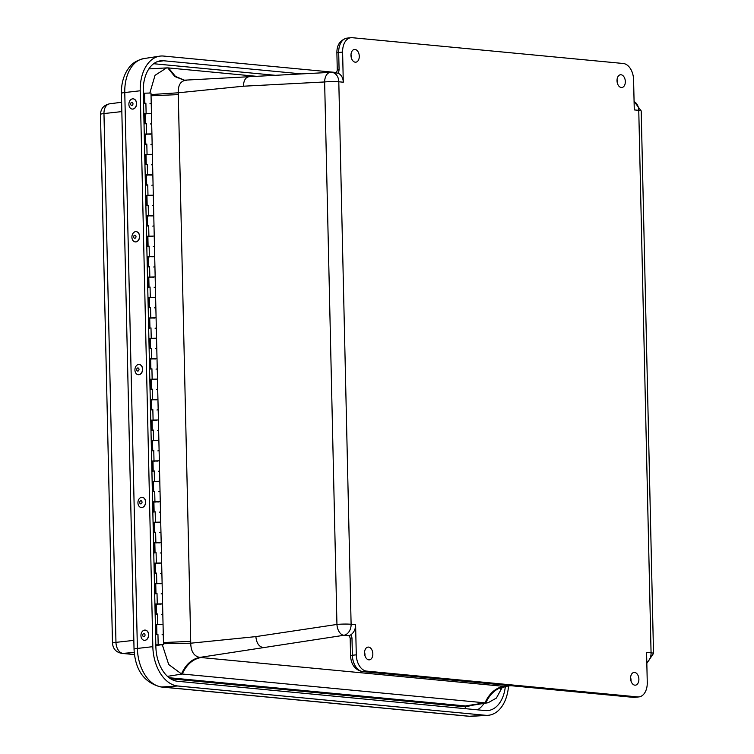 <?xml version="1.0" encoding="UTF-8"?>
<svg xmlns="http://www.w3.org/2000/svg" width="754" height="754" viewBox="0 0 754 754"><rect width="100%" height="100%" fill="white"/><g stroke="black" fill="none" stroke-linecap="round" stroke-linejoin="round"><path stroke-width="1.13" d="M368.555 647.092A6.409 4.119 -96.1 0 1 372.825 653.473A6.409 4.119 -96.1 0 1 369.347 659.844A6.409 4.119 -96.1 0 1 364.597 653.906A6.409 4.119 -96.1 0 1 367.98 647.102A6.409 4.119 -96.1 0 1 368.555 647.092M354.993 49.444A6.409 4.119 -96.1 0 1 359.262 55.815A6.409 4.119 -96.1 0 1 355.784 62.196A6.409 4.119 -96.1 0 1 351.034 56.258A6.409 4.119 -96.1 0 1 354.418 49.444A6.409 4.119 -96.1 0 1 354.993 49.444M621.032 74.769A6.409 4.119 -96.1 0 1 625.311 81.14A6.409 4.119 -96.1 0 1 621.833 87.521A6.409 4.119 -96.1 0 1 617.074 81.583A6.409 4.119 -96.1 0 1 620.457 74.769A6.409 4.119 -96.1 0 1 621.032 74.769M634.595 672.417A6.409 4.119 -96.1 0 1 638.874 678.798A6.409 4.119 -96.1 0 1 635.396 685.169A6.409 4.119 -96.1 0 1 630.636 679.231A6.409 4.119 -96.1 0 1 634.02 672.427A6.409 4.119 -96.1 0 1 634.595 672.417M343.287 82.214L338.8 81.781L351.11 624.274L355.596 624.698L356.284 654.84A15.41 9.906 83.9 0 0 366.604 671.107L637.639 696.913A15.41 9.906 83.9 0 0 638.94 696.903A15.41 9.906 83.9 0 0 647.262 682.54L646.583 652.399L651.07 652.823L638.761 110.338L634.274 109.914L633.586 79.773A15.41 9.906 83.9 0 0 623.266 63.496L352.231 37.7A15.41 9.906 83.9 0 0 350.93 37.709A15.41 9.906 83.9 0 0 342.608 52.073L343.287 82.214A10.273 7.804 -84.6 0 0 338.48 73.402L336.548 72.912M364.945 655.631A6.315 4.062 83.9 0 0 364.568 652.163M351.383 57.973A6.315 4.062 83.9 0 0 351.006 54.505M617.422 83.298A6.315 4.062 83.9 0 0 617.045 79.83M630.985 680.956A6.315 4.062 83.9 0 0 630.608 677.488M355.596 624.698A10.273 7.804 95.4 0 1 351.213 634.5L351.977 638.016L352.372 655.254A15.41 9.906 83.9 0 0 362.693 671.531L633.728 697.327A15.41 9.906 83.9 0 0 635.028 697.327L638.94 696.903M249.791 76.635C245.851 76.851 243.712 80.047 243.382 86.21L324.635 81.96A10.273 1.027 178.7 0 1 338.8 81.781A10.273 7.804 95.4 0 0 331.948 72.403A10.273 7.804 95.4 0 0 331.044 72.384A10.273 6.334 87 0 0 330.441 72.365A10.273 6.334 87 0 0 324.635 81.96L336.944 624.444A10.273 6.249 81.5 0 0 343.824 635.292L349.328 635.811L351.213 634.5M349.328 635.811L349.291 636.404A2.592 1.97 95.4 0 1 349.517 636.385M330.441 72.365A10.273 6.334 87 0 0 330.431 72.365L184.099 80.197L174.805 76.522L167.737 67.888L166.606 67.898L155.051 75.306L149.895 92.808M169.094 677.714L465.463 705.933L484.992 702.841L182.251 674.019C186.568 664.604 192.798 659.109 200.96 657.526L503.7 686.338C495.538 687.921 489.308 693.426 484.992 702.841A29.821 19.17 83.9 0 0 485.764 702.888C490.175 693.501 496.547 688.025 504.869 686.46L510.816 685.697M262.75 647.45C258.773 646.442 256.483 642.832 255.87 636.612L336.944 624.444A10.273 1.027 -1.3 0 1 351.11 624.274A10.273 7.804 95.4 0 1 343.824 635.292L199.753 657.413C191.78 659.005 185.691 664.519 181.488 673.925A29.821 19.17 83.9 0 0 182.251 674.019L167.473 676.357M163.486 643.727L190.734 643.2C190.932 651.456 193.938 656.197 199.753 657.413L200.96 657.526M186.653 80.235C180.875 80.546 178.076 84.731 178.246 92.789L151.017 94.58M184.57 80.226L175.446 76.39L168.5 67.935L255.936 76.258M485.764 702.888L488.121 702.747L496.368 698.091L501.957 687.893M162.393 644.972L168.698 664.5L181.488 673.925M168.5 67.935A29.821 19.17 83.9 0 0 167.737 67.888M465.463 705.933A30.81 19.802 83.9 0 0 468.696 705.829L488.121 702.747M154.919 603.992L161.149 604.143M155.984 593.775L154.683 593.775M154.457 583.558L160.687 583.709M155.512 573.342L154.221 573.342M153.986 563.125L160.216 563.276M155.051 552.908L153.759 552.908M153.524 542.691L159.754 542.842M154.589 532.475L153.298 532.475M153.062 522.258L159.292 522.409M154.127 512.041L152.826 512.041M152.6 501.834L158.83 501.976M153.665 491.608L152.365 491.617M152.138 481.401L158.368 481.542M153.194 471.175L151.903 471.184M151.667 460.967L157.897 461.109M152.732 450.741L151.441 450.751M151.205 440.534L157.435 440.685M152.27 430.308L150.979 430.317M150.743 420.101L156.973 420.251M151.808 409.874L150.508 409.884M150.282 399.667L156.512 399.818M151.347 389.441L150.046 389.45M149.82 379.234L156.05 379.385M150.875 369.008L149.584 369.017M149.349 358.8L155.578 358.951M150.414 348.584L149.122 348.584M148.887 338.367L155.117 338.518M149.952 328.15L148.661 328.15M148.425 317.934L154.655 318.084M149.49 307.717L148.199 307.717M147.963 297.5L154.193 297.651M149.028 287.283L147.727 287.283M147.501 277.067L153.731 277.218M148.557 266.85L147.266 266.85M147.039 256.643L153.26 256.784M148.095 246.417L146.804 246.426M146.568 236.209L152.798 236.351M147.633 225.983L146.342 225.993M146.106 215.776L152.336 215.917M147.171 205.55L145.88 205.559M145.645 195.343L151.874 195.493M146.71 185.116L145.409 185.126M145.183 174.909L151.413 175.06M146.238 164.683L144.947 164.692M144.721 154.476L150.941 154.627M145.776 144.25L144.485 144.259M144.25 134.042L150.48 134.193M145.315 123.816L144.023 123.826M143.788 113.609L150.018 113.76M144.853 103.392L143.562 103.392M155.842 644.859L163.505 644.708L155.852 645.056M156.907 634.632L155.616 634.642M155.381 624.425L161.61 624.576M156.446 614.199L155.145 614.208M157.652 604.218L156.248 604.039M156.21 604.039L154.919 604.143M155.154 604.161L155.381 614.18M158.123 624.651L156.719 624.472M156.672 624.472L155.381 624.576M155.616 624.595L155.842 634.614M161.61 644.632L158.576 644.821L161.61 644.632M143.326 93.326L143.788 103.364M146.53 113.835L145.126 113.656M145.088 113.656L143.788 113.76M144.023 113.779L144.25 123.797M146.992 134.269L144.259 134.193M144.485 134.212L144.721 144.231M147.454 154.702L146.05 154.513M146.012 154.523L144.721 154.627M144.957 154.645L145.183 164.664M147.916 175.135L146.512 174.947M146.474 174.956L145.183 175.06M145.418 175.079L145.645 185.098M148.378 195.569L146.983 195.38M146.936 195.39L145.645 195.484M145.88 195.512L146.106 205.531M148.849 216.002L147.445 215.814M147.407 215.823L146.106 215.917M146.342 215.936L146.568 225.964M149.311 236.436L147.907 236.247M147.869 236.256L146.578 236.351M146.804 236.37L147.039 246.398M149.773 256.869L147.039 256.784M147.275 256.803L147.501 266.831M150.234 277.302L148.83 277.114M148.792 277.114L147.501 277.218M147.737 277.236L147.963 287.265M150.696 297.736L149.292 297.547M149.254 297.547L147.963 297.651M148.199 297.67L148.425 307.698M151.168 318.16L149.763 317.981M149.726 317.981L148.425 318.084M148.661 318.103L148.887 328.122M151.629 338.593L150.225 338.414M150.187 338.414L148.896 338.518M149.122 338.537L149.349 348.555M152.091 359.027L150.687 358.847M150.649 358.847L149.358 358.951M149.594 358.97L149.82 368.989M152.553 379.46L149.82 379.385M150.055 379.403L150.282 389.422M153.015 399.893L151.611 399.705M151.573 399.714L150.282 399.818M150.517 399.837L150.743 409.856M153.486 420.327L152.082 420.138M152.044 420.148L150.743 420.251M150.979 420.27L151.205 430.289M153.948 440.76L152.544 440.572M152.506 440.581L151.215 440.675M151.441 440.704L151.667 450.722M154.41 461.194L153.005 461.005M152.968 461.014L151.677 461.109M151.912 461.128L152.138 471.156M154.872 481.627L153.467 481.438M153.43 481.448L152.138 481.542M152.374 481.561L152.6 491.589M155.333 502.06L152.6 501.976M152.836 501.994L153.062 512.023M155.805 522.494L153.062 522.409M153.298 522.428L153.524 532.456M156.267 542.927L154.862 542.739M154.824 542.739L153.533 542.842M153.759 542.861L153.986 552.889M156.728 563.351L155.324 563.172M155.286 563.172L153.995 563.276M154.231 563.295L154.457 573.313M157.19 583.784L155.786 583.605M155.748 583.605L154.457 583.709M154.693 583.728L154.919 593.747M161.281 644.906L158.576 644.821L161.281 644.906M159.019 645.104L155.861 645.631M144.853 103.251L144.617 93.176L150.988 93.025L162.581 603.841L163.043 624.274L156.672 624.416L156.907 634.491M163.043 624.274L163.269 634.491L162.053 634.774M162.807 614.058L161.592 614.34M162.581 603.841L156.21 603.982L156.436 614.058M162.346 593.624L161.13 593.907M162.11 583.408L155.748 583.558L155.974 593.634M161.884 573.191L160.668 573.474M161.648 562.974L155.286 563.125L155.512 573.2M161.422 552.757L160.206 553.04M161.186 542.541L154.824 542.691L155.051 552.767M160.951 532.324L159.735 532.607M160.725 522.107L154.353 522.258L154.589 532.333M160.489 511.9L159.273 512.173M160.263 501.683L153.891 501.825L154.118 511.9M160.027 491.467L158.811 491.74M159.791 481.25L153.43 481.391L153.656 491.467M159.565 471.033L158.349 471.307M159.33 460.817L152.968 460.958L153.194 471.033M159.103 450.6L157.888 450.873M158.868 440.383L152.506 440.524L152.732 450.6M158.632 430.166L157.416 430.44M158.406 419.95L152.035 420.091L152.27 430.166M158.17 409.733L156.955 410.006M157.944 399.516L151.573 399.658L151.799 409.733M157.709 389.3L156.493 389.582M157.473 379.083L151.111 379.224L151.337 389.3M157.247 368.866L156.031 369.149M157.011 358.65L150.649 358.791L150.875 368.866M156.785 348.433L155.569 348.716M156.549 338.216L150.187 338.367L150.414 348.442M156.314 327.999L155.098 328.282M156.087 317.783L149.716 317.934L149.952 328.009M155.852 307.566L154.636 307.849M155.626 297.349L149.254 297.5L149.481 307.575M155.39 287.133L154.174 287.415M155.154 276.916L148.792 277.067L149.019 287.142M154.928 266.709L153.712 266.982M154.693 256.492L148.331 256.633L148.557 266.709M154.466 246.275L153.25 246.549M154.231 236.059L147.869 236.2L148.095 246.275M153.995 225.842L152.779 226.115M153.769 215.625L147.398 215.767L147.633 225.842M153.533 205.408L152.317 205.682M153.307 195.192L146.936 195.333L147.162 205.408M153.071 184.975L151.856 185.248M152.836 174.758L146.474 174.9L146.7 184.975M152.61 164.542L151.394 164.815M152.374 154.325L146.012 154.466L146.238 164.542M152.148 144.108L150.932 144.391M151.912 133.892L145.55 134.033L145.776 144.108M151.677 123.675L150.461 123.958M151.45 113.458L145.079 113.6L145.315 123.675M151.215 103.241L149.999 103.524M143.571 93.75L144.627 93.637M155.861 645.452L159.028 645.32M505.331 686.592A32.497 20.886 -96.1 0 1 487.423 710.607A32.497 20.886 -96.1 0 1 485.293 710.57L177.671 681.286A32.497 20.886 -96.1 0 1 155.889 646.96L143.279 91.074A32.497 20.886 -96.1 0 1 160.234 60.848A32.497 20.886 -96.1 0 1 163.59 60.754L301.487 73.883M508.516 686.055A37.219 23.921 -96.1 0 1 487.838 715.32A37.219 23.921 -96.1 0 1 485.397 715.273L177.774 685.989A37.219 23.921 -96.1 0 1 152.836 646.668L140.216 90.782A37.219 23.921 -96.1 0 1 159.641 56.164A37.219 23.921 -96.1 0 1 163.477 56.05L336.708 72.544M142.242 497.291A5.137 3.779 95 0 1 142.308 497.291A5.137 3.779 95 0 1 145.654 502.06A5.137 3.779 95 0 1 142.412 507.433A5.137 3.779 95 0 1 141.413 507.527A5.137 3.779 95 0 1 141.347 507.517M142.28 507.423A5.137 3.779 95 0 1 141.281 507.517A5.137 3.779 95 0 1 137.935 502.748A5.137 3.779 95 0 1 141.177 497.376A5.137 3.779 95 0 1 142.167 497.282A5.137 3.779 95 0 1 145.522 502.051A5.137 3.779 95 0 1 142.28 507.423M140.696 500.797A1.565 1.15 95 0 1 141.94 502.824A1.565 1.15 95 0 1 139.961 503.352A1.565 1.15 95 0 1 140.696 500.797M139.226 364.474A5.137 3.779 95 0 1 139.292 364.484A5.137 3.779 95 0 1 142.619 369.931A5.137 3.779 95 0 1 138.406 374.719A5.137 3.779 95 0 1 138.331 374.71M138.811 364.465A5.137 3.779 95 0 1 139.16 364.474A5.137 3.779 95 0 1 142.497 369.686A5.137 3.779 95 0 1 138.604 374.71A5.137 3.779 95 0 1 138.265 374.7A5.137 3.779 95 0 1 134.928 369.488A5.137 3.779 95 0 1 138.811 364.465M137.822 371.072A1.565 1.15 95 0 1 136.87 368.772A1.565 1.15 95 0 1 138.868 368.697A1.565 1.15 95 0 1 137.822 371.072M136.21 231.667A5.137 3.779 95 0 1 136.285 231.676A5.137 3.779 95 0 1 139.603 237.114A5.137 3.779 95 0 1 135.39 241.902A5.137 3.779 95 0 1 135.324 241.893M135.795 231.648A5.137 3.779 95 0 1 136.144 231.657A5.137 3.779 95 0 1 139.481 236.869A5.137 3.779 95 0 1 135.597 241.902A5.137 3.779 95 0 1 135.249 241.893A5.137 3.779 95 0 1 131.912 236.681A5.137 3.779 95 0 1 135.795 231.648M134.806 238.255A1.565 1.15 95 0 1 133.854 235.955A1.565 1.15 95 0 1 135.852 235.889A1.565 1.15 95 0 1 134.806 238.255M133.194 98.849A5.137 3.779 95 0 1 133.269 98.859A5.137 3.779 95 0 1 136.615 103.505A5.137 3.779 95 0 1 132.374 109.094A5.137 3.779 95 0 1 132.308 109.085M136.474 103.496A5.137 3.779 95 0 1 132.233 109.076A5.137 3.779 95 0 1 128.887 104.429A5.137 3.779 95 0 1 133.128 98.849A5.137 3.779 95 0 1 136.474 103.496M130.668 104.033A1.565 1.15 95 0 1 132.365 102.478A1.565 1.15 95 0 1 132.44 105.164A1.565 1.15 95 0 1 130.668 104.033M145.258 630.099A5.137 3.779 95 0 1 145.324 630.108A5.137 3.779 95 0 1 148.67 634.877A5.137 3.779 95 0 1 144.429 640.334A5.137 3.779 95 0 1 144.363 640.334M148.529 634.868A5.137 3.779 95 0 1 144.297 640.325A5.137 3.779 95 0 1 140.941 635.556A5.137 3.779 95 0 1 145.183 630.099A5.137 3.779 95 0 1 148.529 634.868M142.723 635.236A1.565 1.15 95 0 1 144.448 633.737A1.565 1.15 95 0 1 144.466 636.433A1.565 1.15 95 0 1 142.723 635.236M637.639 696.913L633.728 697.327A5.137 3.902 95.4 0 1 633.124 697.337L635.028 697.327M366.604 671.107L362.693 671.531A5.137 3.902 95.4 0 1 362.09 671.531L633.124 697.337M356.284 654.84L352.372 655.254A5.137 0.509 178.7 0 0 350.563 655.688C351.025 664.434 354.87 669.712 362.09 671.531M342.608 52.073L338.697 52.497L339.083 69.736L338.48 73.402M336.887 52.931C336.765 44.938 340.148 40.009 347.019 38.124A15.41 9.906 83.9 0 0 338.697 52.497A5.137 0.509 178.7 0 0 336.887 52.931L337.274 70.169L336.388 73.006M634.076 101.404L641.202 110.951A10.273 1.027 178.7 0 0 638.761 110.338A10.273 7.804 -84.6 0 0 634.086 101.592M646.809 662.54A10.273 7.804 -84.6 0 0 651.07 652.823A10.273 1.027 -1.3 0 1 653.52 653.435L646.828 663.294M351.977 638.016A5.137 0.509 178.7 0 0 350.176 638.449L350.563 655.688M510.119 685.631L503.7 686.338M255.87 636.612L190.734 643.2L190.705 641.371L163.458 642.531M243.382 86.21L178.246 92.789L190.705 641.371M339.083 69.736A5.137 0.509 178.7 0 0 337.274 70.169M151.045 95.777L178.302 94.618M157.247 603.728L157.02 593.511M156.785 583.294L156.549 573.078M156.323 562.861L156.087 552.644M155.861 542.428L155.626 532.211M155.39 521.994L155.164 511.777M154.928 501.561L154.702 491.344M154.466 481.127L154.24 470.92M154.005 460.703L153.769 450.487M153.543 440.27L153.307 430.053M153.081 419.837L152.845 409.62M152.61 399.403L152.383 389.187M152.148 378.97L151.922 368.753M151.686 358.536L151.45 348.32M151.224 338.103L150.988 327.886M150.762 317.67L150.527 307.453M150.291 297.236L150.065 287.02M149.829 276.803L149.603 266.586M149.367 256.369L149.132 246.153M148.906 235.936L148.67 225.729M148.444 215.512L148.208 205.295M147.972 195.079L147.746 184.862M147.511 174.645L147.284 164.429M147.049 154.212L146.813 143.995M146.587 133.778L146.351 123.562M146.125 113.345L145.89 103.128M158.18 644.595L157.944 634.378M157.709 624.161L157.482 613.944M472.588 705.216L465.604 706.847L170.602 678.77M465.604 706.847A5.137 3.902 -84.6 0 0 465.925 708.732M484.011 703.397A31.772 20.424 -96.1 0 1 477.433 709.825M153.627 63.722L274.918 75.268M157.011 61.762L163.59 60.754M152.836 646.668L137.388 648.431A36.494 23.459 83.9 0 0 161.837 686.979L177.774 685.989M140.216 90.782L124.768 92.535A10.273 1.027 -1.3 0 0 121.422 93.373C121.243 85.117 122.977 77.728 126.606 71.225C129.518 66.767 132.45 61.376 143.816 58.595A36.494 23.459 83.9 0 0 124.768 92.535L137.388 648.431A10.273 1.027 178.7 0 0 134.042 649.26C135.202 670.127 144.155 682.69 160.904 686.96A10.273 7.804 -84.6 0 0 161.837 686.979L469.459 716.262L485.397 715.273M160.904 686.96L468.536 716.243A10.273 7.804 -84.6 0 0 469.459 716.262A36.494 23.459 83.9 0 0 471.853 716.3L487.838 715.32M121.62 102.252L109.519 103.835A10.443 6.711 83.9 0 0 103.967 113.562A10.273 1.027 178.7 0 0 100.48 114.419L112.487 643.209A10.273 1.027 -1.3 0 1 115.965 642.351L103.967 113.562L121.837 111.592M134.429 654.481L122.968 653.388A10.273 7.804 95.4 0 1 121.894 653.388L134.438 654.576M133.835 640.382L115.965 642.351A10.443 6.711 83.9 0 0 122.968 653.388L134.212 652.436M330.412 72.375L336.934 72.874M347.019 38.124L350.93 37.709M641.202 110.951L653.52 653.435M349.668 636.395L350.176 638.449M500.364 689.099C501.306 688.072 503.238 687.186 506.151 686.432M166.606 67.898L148.849 68.906M163.269 634.491L163.505 644.708M143.816 58.595L159.641 56.164M468.536 716.243L471.853 716.3M121.422 93.373L134.042 649.26M109.519 103.835C103.798 105.098 100.782 108.623 100.48 114.419M112.487 643.209C113.025 648.94 116.163 652.333 121.894 653.388"/></g></svg>
